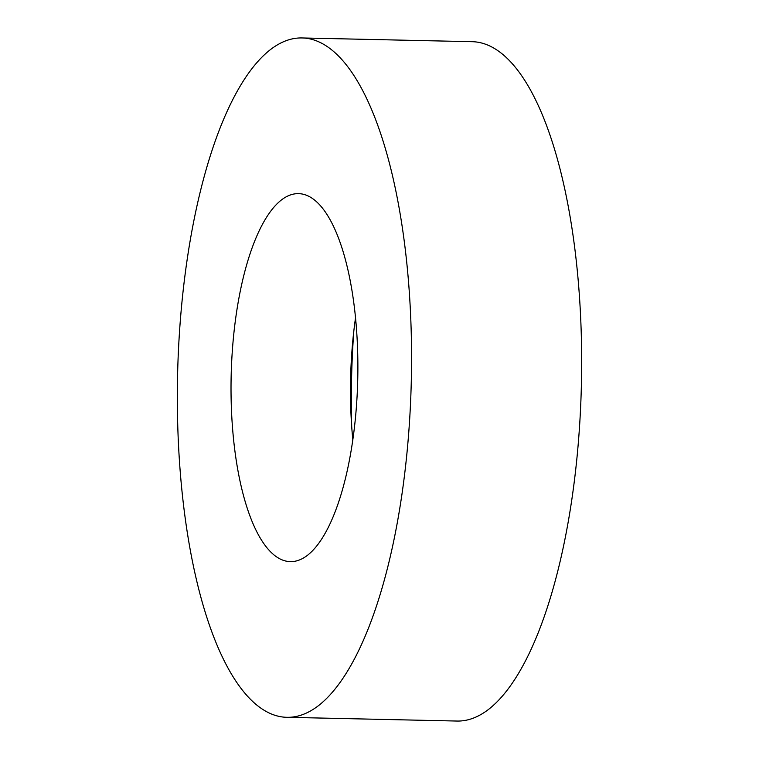 <?xml version="1.0" encoding="UTF-8"?>
<svg xmlns="http://www.w3.org/2000/svg" width="759" height="759" viewBox="0 0 759 759"><rect width="100%" height="100%" fill="white"/><g stroke="black" fill="none" stroke-linecap="round" stroke-linejoin="round"><path stroke-width="1.14" d="M355.516 317.898A184.039 63.329 -88.7 0 0 351.759 427.317A184.039 63.329 -88.7 0 0 352.831 439.983M286.978 717.312L457.079 721.05A339.757 116.914 -88.7 0 0 488.084 709.76A339.757 116.914 -88.7 0 0 581.394 338.846A339.757 116.914 -88.7 0 0 472.022 41.688L301.921 37.95A339.757 116.914 -88.7 0 0 270.916 49.24A339.757 116.914 -88.7 0 0 177.606 420.154A339.757 116.914 -88.7 0 0 286.978 717.312A339.757 116.914 -88.7 0 0 317.993 706.022A339.757 116.914 -88.7 0 0 411.293 335.099A339.757 116.914 -88.7 0 0 301.921 37.95M281.703 199.75A184.039 63.329 -88.7 0 0 231.163 400.667A184.039 63.329 -88.7 0 0 290.403 561.622A184.039 63.329 -88.7 0 0 307.205 555.512A184.039 63.329 -88.7 0 0 357.736 354.595A184.039 63.329 -88.7 0 0 298.496 193.64A184.039 63.329 -88.7 0 0 281.703 199.75M353.817 331.142A328.438 113.015 -88.7 0 0 351.711 426.681"/></g></svg>
